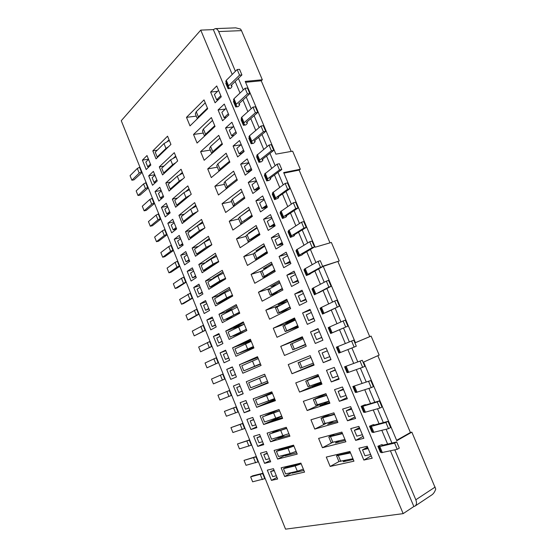 <?xml version="1.0" encoding="UTF-8"?>
<svg xmlns="http://www.w3.org/2000/svg" width="557" height="557" viewBox="0 0 557 557"><rect width="100%" height="100%" fill="white"/><g stroke="black" fill="none" stroke-linecap="round" stroke-linejoin="round"><path stroke-width="0.84" d="M390.45 450.857L413.851 506.515L403.157 513.631L285.546 529.15L121.259 120.709L200.75 30.113L213.359 29.618L215.267 28.63C216.666 28.651 217.801 29.632 218.671 31.561L235.402 71.303M304.561 472.106L284.669 476.514L281.139 467.796L300.891 463.104L304.561 472.106M294.549 471.876L292.133 473.178L303.892 470.477M292.397 472.364L284.669 476.514M289.995 465.694L286.409 467.128L288.429 466.063M303.349 469.133L297.327 471.25L285.588 473.896L283.471 468.681L285.469 467.622L297.173 464.865L301.038 463.466M297.222 454.122L277.616 459.1L274.107 450.418L293.567 445.154L297.222 454.122M288.867 453.864L285.08 455.814L296.679 452.785M286.737 454.415L277.616 459.1M284.766 447.536L279.398 449.84L283.186 447.967M296.101 451.372L290.12 453.544L278.549 456.524L276.439 451.33L278.451 450.321L293.831 445.795M289.925 436.215L270.598 441.764L267.102 433.13L286.284 427.296L289.925 436.215M284.167 435.525L278.054 438.526L289.501 435.177M281.898 436.222L270.598 441.764M280.415 429.078L272.415 432.629L278.848 429.558M288.895 433.687L271.538 439.229L269.442 434.063L286.653 428.201M282.657 418.398L263.614 424.511L260.133 415.912L279.036 409.52L282.657 418.398M281.8 416.288L271.071 421.315L282.35 417.653M280.484 416.608L263.614 424.511M278.604 409.667L265.466 415.501L277.052 410.189M281.717 416.093L264.568 422.018L262.479 416.873L279.517 410.697M275.423 400.664L256.659 407.334L253.191 398.777L271.823 391.829L275.423 400.664M274.9 399.369L264.115 404.187L275.242 400.204M274.838 399.216L256.659 407.334M274.573 398.582L257.619 404.883L255.545 399.759L272.408 393.27M272.136 392.608L258.545 398.443L272.101 392.518M268.23 383.014L249.738 390.241L246.285 381.719L264.645 374.22L268.23 383.014M268.028 382.534L257.188 387.136L268.161 382.847M268.008 382.471L249.738 390.241M265.292 375.815L251.66 381.468L265.285 375.801M248.645 382.729L265.334 375.926L248.645 382.729L250.713 387.825L261.63 383.522L259.513 378.321M239.413 364.744L257.494 356.696L261.066 365.448L242.845 373.218L239.413 364.744L257.821 357.497M260.53 364.139L246.848 369.611M260.404 363.832L243.834 370.851L241.773 365.775L258.274 358.611M257.599 356.953L246.862 361.709L257.787 357.413M232.568 347.84L250.378 339.255L253.936 347.965L235.987 356.278L232.568 347.84L251.068 340.94M239.997 352.72L253.762 347.547M253.386 346.621L236.983 353.953L234.936 348.891L251.242 341.364M250.601 339.791L240.018 344.853L250.998 340.759M225.752 331.018L243.305 321.897L246.835 330.566L229.157 339.415L225.752 331.018L240.283 325.887M233.181 335.906L243.075 332.445M246.403 329.493L230.166 337.124L228.126 332.09L244.245 324.202M243.632 322.705L233.202 328.073L244.238 324.188M218.971 314.266L236.259 304.616L239.775 313.243L222.361 322.628L218.971 314.266L229.93 310.618M239.447 312.449L223.385 320.379L221.352 315.366L237.275 307.116M226.386 319.168L232.123 317.372M236.697 305.702L226.421 311.37L231.823 309.574M212.224 297.598L229.24 287.419L232.742 296.011L215.594 305.918L212.224 297.598L221.303 294.744M232.527 295.475L218.72 303.029L216.624 303.704L214.605 298.719L224.694 292.738L230.34 290.113M219.632 302.507L223.058 301.609M229.797 288.777L219.667 294.744L223.155 293.65M205.498 281L222.264 270.298L225.745 278.848L208.854 289.285L205.498 281L213.359 278.681M212.899 285.922L214.751 285.644M225.641 278.584L222.006 280.275L212.008 286.472L209.898 287.113L207.893 282.141L217.822 275.854L223.441 273.181M222.925 271.927L212.948 278.187L215.183 277.532M198.807 264.478L215.315 253.261L218.783 261.769L202.149 272.728L198.807 264.478L205.805 262.549M218.783 261.769L215.169 263.489L205.324 269.985L203.208 270.591L201.202 265.647L210.985 259.054L216.569 256.331M206.201 269.407L207.058 269.497M216.088 255.162L206.25 261.706L207.594 261.337M192.151 248.025L208.402 236.307L211.855 244.774L195.479 256.241L192.151 248.025L198.501 246.396M210.859 245.47L198.668 253.574L196.544 254.138L194.553 249.223L204.182 242.33L209.724 239.559M209.279 238.466L200.262 245.129M185.523 231.656L201.516 219.423L204.955 227.855L188.83 239.83L185.523 231.656L191.371 230.257M203.013 229.296L192.04 237.24L189.909 237.769L187.925 232.868L197.408 225.676L202.915 222.863M202.504 221.846L193.112 228.934M178.922 215.357L194.665 202.623L198.083 211.012L182.216 223.496L178.922 215.357L184.374 214.146M185.411 220.983L183.302 221.463L181.331 216.589L190.661 209.105L196.141 206.25M195.758 205.303L191.97 208.214M172.35 199.127L187.841 185.899L191.246 194.254L175.629 207.232L172.35 199.127L177.488 198.076M178.47 204.872L176.729 205.241L174.759 200.381L183.949 192.604L189.394 189.7M189.039 188.837L186.08 191.197M165.805 182.975L181.053 169.251L184.444 177.565L169.077 191.037L165.805 182.975L170.679 182.062M171.626 188.802L170.184 189.081L168.228 184.249L177.265 176.179L182.675 173.234M182.355 172.447L179.953 174.432M159.295 166.891L174.292 152.681L177.669 160.959L162.547 174.919L159.295 166.891L163.946 166.097M164.858 172.788L163.667 172.997L161.718 168.186L170.616 159.831L175.991 156.844M175.699 156.127L173.721 157.812M152.813 150.877L167.566 136.186L170.929 144.423L156.051 158.87L152.813 150.877L157.269 150.188M158.153 156.83L157.178 156.99L155.236 152.2L163.988 143.553L169.335 140.524M169.077 139.884L167.427 141.318M212.642 318.103L206.828 320.045L212.21 317.03L216.22 326.952L210.79 329.862L206.828 320.045M215.51 325.197L212.168 326.597L210.191 321.695L213.38 319.934M219.214 334.381L213.428 336.428L218.894 333.58L222.918 343.544L217.404 346.294L213.428 336.428M222.118 341.566L218.769 342.966L216.784 338.05L220.022 336.379M243.2 393.764L237.442 396.006L233.411 386.008L239.12 383.669L243.2 393.764M243.131 393.583L237.442 396.006M242.156 391.181L238.758 392.525L236.746 387.54L240.123 386.147M230.73 379.359L226.72 369.409L232.353 366.896L236.412 376.95L230.73 379.359M232.457 367.154L226.72 369.409M235.437 374.541L232.067 375.933L230.062 370.969L233.397 369.493M225.606 350.2L229.651 360.205L224.053 362.788L220.064 352.88L225.606 350.2M225.822 350.729L220.064 352.88M228.767 358.019L225.404 359.411L223.406 354.468L226.699 352.901M256.582 426.892L250.942 429.524L246.883 419.435L252.76 417.437L256.874 427.63L250.942 429.524M255.733 424.796L252.23 425.931L250.204 420.904L253.602 419.518M240.13 402.683L245.929 400.518L250.023 410.662L244.175 412.73L240.13 402.683M249.835 410.203L244.175 412.73M248.93 407.947L245.477 409.193L243.458 404.18L246.848 402.795M199.58 285.755L193.718 287.503L198.933 284.161L202.908 293.992L197.638 297.236L193.718 287.503M202.372 292.662L199.044 294.068L197.087 289.215L200.186 287.252M193.091 269.692L187.201 271.336L192.339 267.833L196.294 277.623L191.107 281.027L187.201 271.336M195.841 276.502L192.534 277.908L190.585 273.076L193.634 271.022M209.543 310.43L204.196 313.514L200.255 303.739L205.561 300.557L209.543 310.43M206.097 301.894L200.255 303.739M208.924 308.891L205.589 310.298L203.625 305.417L206.772 303.558M146.999 155.556L150.829 165.046L146.185 169.544L142.397 160.144L146.999 155.556M148.461 159.17L142.397 160.144M149.325 166.501L147.709 166.773L145.816 162.087L148.552 159.393M154.755 174.752L148.712 175.824L153.391 171.382L157.241 180.914L152.521 185.265L148.712 175.824M155.967 182.09L154.024 182.445L152.131 177.739L154.909 175.135M161.07 190.403L155.062 191.566L159.81 187.277L163.674 196.851L158.877 201.049L155.062 191.566M163.64 196.76L162.505 197.756L160.374 198.181L158.466 193.453L161.286 190.94M179.243 235.395L183.162 245.101L178.129 248.826L174.257 239.218L179.243 235.395M180.203 237.769L174.257 239.218M182.877 244.398L179.584 245.811L177.648 241.021L180.607 238.779M172.74 219.291L176.639 228.948L171.688 232.826L167.831 223.266L172.74 219.291M173.798 221.909L167.831 223.266M176.437 228.447L175.267 229.366L173.15 229.867L171.229 225.098L174.139 222.765M167.42 206.125L161.433 207.385L166.258 203.249L170.143 212.865L165.269 216.903L161.433 207.385M170.024 212.572L168.875 213.526L166.752 213.992L164.837 209.237L167.699 206.814M185.78 251.576L189.714 261.324L184.604 264.888L180.719 255.238L185.78 251.576M186.63 253.693L180.719 255.238M189.345 260.411L186.045 261.825L184.102 257.014L187.103 254.862M253.658 436.263L259.625 434.439L263.76 444.681L257.745 446.394L253.658 436.263M263.35 443.657L257.745 446.394M262.563 441.715L259.012 442.745L256.979 437.698L260.384 436.312M266.525 451.518L270.681 461.809L264.575 463.347L260.474 453.168L266.525 451.518M270.152 460.493L264.575 463.347M269.428 458.71L265.828 459.643L263.781 454.568L267.2 453.182M267.311 470.15L273.452 468.681L277.63 479.013L271.433 480.371L267.311 470.15M276.982 477.412L271.433 480.371M276.328 475.782L272.672 476.611L270.611 471.514L274.044 470.136M403.157 513.631L200.75 30.113M279.064 280.714L282.914 289.995L262.145 301.191L258.455 292.223L279.064 280.714M226.149 153.196L229.867 162.157L211.284 177.599L207.719 168.931L226.149 153.196M233.592 171.138L237.331 180.148L218.448 194.999L214.863 186.289L233.592 171.138M241.077 189.171L244.836 198.222L225.641 212.482L222.041 203.73L241.077 189.171M263.753 243.82L267.569 253.01L247.44 265.445L243.785 256.568L263.753 243.82M256.157 225.515L259.952 234.657L240.137 247.705L236.502 238.869L256.157 225.515M248.596 207.295L252.377 216.395L232.868 230.055L229.254 221.254L248.596 207.295M271.391 262.222L275.221 271.454L254.772 283.276L251.103 274.35L271.391 262.222M286.778 299.297L290.65 308.627L269.553 319.189L265.842 310.179L286.778 299.297M299.436 305.375L294.709 294.026L302.033 290.211L306.823 301.685L299.436 305.375M294.075 271.162L298.844 282.58L291.569 286.486L286.869 275.2L294.075 271.162M268.216 230.396L263.586 219.277L270.458 214.598L275.151 225.843L268.216 230.396M275.959 248.993L271.308 237.825L278.291 233.355L283.012 244.655L275.959 248.993M286.166 252.21L290.907 263.565L283.743 267.694L279.071 256.464L286.166 252.21M239.531 140.524L244.126 151.539L237.63 156.928L233.091 146.038L239.531 140.524M251.827 169.976L245.219 175.156L240.659 164.204L247.204 158.905L251.827 169.976M254.911 177.37L259.562 188.503L252.843 193.474L248.262 182.473L254.911 177.37M267.339 207.12L260.509 211.89L255.907 200.826L262.667 195.939L267.339 207.12M302.319 336.755L306.232 346.182L284.481 355.463L280.735 346.357L302.319 336.755M294.528 317.977L298.42 327.356L276.996 337.284L273.271 328.226L294.528 317.977M310.514 331.979L318.068 328.609L322.907 340.209L315.29 343.446L310.514 331.979L318.228 328.992M307.339 324.362L302.59 312.957L310.026 309.358L314.844 320.895L307.339 324.362M211.368 117.569L215.044 126.446L197.067 143.045L193.53 134.46L211.368 117.569M224.297 104.055L228.85 114.958L222.563 120.751L218.072 109.966L224.297 104.055M218.741 135.337L222.438 144.256L204.161 160.284L200.611 151.65L218.741 135.337M236.467 133.2L230.076 138.79L225.564 127.957L231.893 122.248L236.467 133.2M310.152 355.631L314.085 365.1L292 373.733L288.234 364.584L310.152 355.631M318.026 374.596L321.974 384.121L299.555 392.086L295.767 382.896L318.026 374.596M331.304 381.914L326.479 370.328L334.27 367.411L339.164 379.136L331.304 381.914L338.879 378.461M326.144 347.958L331.018 359.62L323.276 362.628L318.479 351.105L326.144 347.958M342.618 409.082L350.645 406.631L355.589 418.474L347.484 420.786L342.618 409.082M363.867 438.296L355.645 440.371L350.743 428.612L358.896 426.39L363.867 438.296M333.894 412.828L337.883 422.45L314.775 429.085L310.952 419.797L333.894 412.828M341.887 432.093L345.897 441.764L322.447 447.717L318.604 438.387L341.887 432.093M342.437 386.969L347.352 398.749L339.373 401.298L334.527 389.656L342.437 386.969M325.936 393.667L329.911 403.233L307.144 410.537L303.342 401.305L325.936 393.667M349.921 451.455L353.953 461.175L330.148 466.446L326.291 457.067L349.921 451.455M372.194 458.23L363.839 460.068L358.917 448.239L367.195 446.261L372.194 458.23M215.093 102.794L210.623 92.065L216.743 85.959L221.268 96.807L215.093 102.794M204.029 99.891L207.691 108.719L190.007 125.896L186.491 117.346L204.029 99.891M166.926 234.232L164.287 235.52L156.489 241.689L158.585 241.188L167.121 234.734M165.025 229.505L162.393 230.8L154.63 237.045L156.489 241.689M171.368 245.282L168.722 246.563L160.841 252.558L162.707 257.223L164.788 256.68L173.457 250.476M173.276 250.03L170.63 251.304L162.707 257.223M184.137 277.038L181.471 278.284L173.338 283.778L175.225 288.484L177.293 287.872L186.205 282.169M186.066 281.821L175.225 288.484M179.653 265.891L177.001 267.151L168.952 272.819L171.027 272.248L179.814 266.288M177.739 261.122L175.086 262.389L167.079 268.133L168.952 272.819M190.571 293.017L179.633 299.485L181.519 304.213L183.58 303.572L192.618 298.12M192.499 297.828L181.519 304.213M218.532 362.537L206.988 367.815L218.567 362.621M216.562 357.643L205.06 363.004L206.988 367.815M210.024 341.385L198.661 347.025L200.583 351.808L212.036 346.391M211.98 346.252L200.583 351.808M197.025 309.065L185.947 315.262L187.848 320.01L189.895 319.335L199.065 314.141M198.967 313.897L187.848 320.01M205.456 330.043L194.198 335.878L205.533 330.231M203.507 325.191L192.29 331.109L194.198 335.878M139.918 167.086L137.335 168.444L130.053 175.657L131.884 180.224L134.007 179.848L142.063 172.426M141.784 171.73L139.201 173.081L131.884 180.224M148.03 187.256L145.433 188.593L137.997 195.493L140.113 195.082L148.287 187.904M146.15 182.592L143.56 183.935L136.159 190.905L137.997 195.493M152.416 198.16L149.812 199.49L142.293 206.222L144.131 210.831L146.24 210.386L154.54 203.444M154.296 202.845L151.692 204.168L144.131 210.831M160.597 218.504L157.979 219.813L150.299 226.226L152.402 225.752L160.82 219.054M158.703 213.804L156.085 215.113L148.447 221.602L150.299 226.226M225.112 378.892L213.422 383.884L225.119 378.92M223.134 373.984L211.486 379.059L213.422 383.884M265.202 478.574L252.627 481.805L250.643 476.848L252.606 475.831L263.057 473.234M263.176 473.527L250.643 476.848M249.71 440.051L237.477 443.964L249.633 439.87M251.722 445.05L239.447 448.879L237.477 443.964M258.448 461.774L246.02 465.304L244.043 460.367L256.331 456.517M256.422 456.754L244.043 460.367M231.719 395.324L219.883 400.03L217.94 395.178L229.728 390.38L217.94 395.178M236.363 406.868L224.429 411.372L236.335 406.805M238.354 411.825L226.379 416.239L224.429 411.372M245.024 428.403L232.896 432.524L230.939 427.63L242.97 423.299M243.019 423.424L230.939 427.63M215.267 28.63L235.75 27.857L240.568 29.075L241.487 30.628L262.34 79.769L261.24 80.786L245.588 82.29M213.359 29.618L232.213 74.464M235.172 81.503L240.018 93.04M242.949 100.002L247.865 111.706M250.761 118.592L255.754 130.47M258.622 137.287L263.691 149.339M266.525 156.078L271.663 168.298M274.462 174.961L279.677 187.368M282.441 193.947L287.732 206.529M290.469 213.039L295.837 225.801M298.538 232.227L303.976 245.171M306.642 251.513L312.164 264.638M314.796 270.904L320.393 284.216M322.997 290.399L328.672 303.899M331.234 310.005L336.992 323.694M339.519 329.709L345.347 343.565M347.874 349.573L353.702 363.449M356.299 369.611L362.113 383.439M364.765 389.754L370.558 403.54M373.281 410.015L379.059 423.752M381.844 430.38L387.602 444.068M304.595 269.449L303.955 269.797L306.364 275.548L309.852 274.141L310.597 273.591L310.326 273.327M312.651 288.658L311.997 288.992L314.42 294.771L318.451 292.69M336.379 347.185L353.772 340.146L336.379 347.185L338.844 353.061L339.526 352.79M328.881 327.391L328.212 327.69L330.656 333.525L334.834 331.721M320.741 307.972L320.087 308.293L322.517 314.099L326.618 312.157M264.958 174.863L264.366 175.316L266.712 180.914L268.982 180.447L270.173 179.563L270.786 178.741L270.333 178.038M272.805 193.585L272.206 194.017L274.559 199.643L278.027 198.285L278.667 197.512L278.249 196.9M296.589 250.33L295.955 250.706L298.35 256.422L301.838 255.029L302.548 254.424L302.242 254.069M288.617 231.315L287.997 231.712L290.378 237.4L293.859 236.015L294.549 235.353L294.207 234.915M280.686 212.405L280.08 212.816L282.448 218.469L285.922 217.098L286.59 216.381L286.207 215.858M233.975 100.942L233.425 101.465L235.722 106.951L238.048 106.665L239.162 105.642L239.677 104.605L239.085 103.574M241.661 119.282L241.097 119.783L243.409 125.297L245.721 124.97L246.855 123.981L247.392 123L246.835 122.046M257.153 156.245L256.568 156.705L258.908 162.282L261.191 161.857L262.361 160.938L262.946 160.061L262.465 159.274M249.39 137.718L248.819 138.199L251.137 143.741L253.435 143.372L254.591 142.411L255.148 141.478L254.633 140.615M369.5 426.23L371.011 425.833L370.405 426.46L371.352 426.37L385.91 422.478L388.02 421.35L373.455 425.249L373.991 424.643L373.037 424.733L369.5 426.23L372.013 432.225L372.744 432.037M361.159 406.311L362.642 405.872L362.001 406.415L362.927 406.269L377.263 401.959L379.387 400.88L365.037 405.204L365.608 404.674L364.689 404.828L361.159 406.311L363.651 412.277L364.369 412.069M344.595 366.791L362.266 360.282L344.595 366.791L347.067 372.696L347.763 372.445M352.853 386.502L370.802 380.528L352.853 386.502L355.338 392.434L356.048 392.205M226.33 82.701L225.787 83.237L228.071 88.695L230.41 88.459L231.503 87.4L231.997 86.307L231.371 85.193M377.89 446.254L379.428 445.906L378.844 446.61L379.825 446.582L394.614 443.114L396.702 441.931L381.907 445.405L382.415 444.716L381.434 444.744L377.89 446.254L380.417 452.284L381.155 452.117M345.598 460.367L343.126 461.746L353.249 459.476M301.17 463.793L295.161 465.931L283.471 468.681M293.936 446.06L287.969 448.246L276.439 451.33M286.737 428.403L269.442 434.063M279.572 410.829L262.479 416.873M272.443 393.346L255.545 399.759M267.464 381.148L261.63 383.522M260.516 364.104L246.862 369.632M260.391 363.798L243.834 370.851M253.72 347.436L240.025 352.79M253.351 346.531L236.983 353.953M244.523 331.728L233.223 336.024M246.34 329.34L230.166 337.124M239.364 312.233L223.385 320.379M233.536 316.606L226.455 319.328M232.415 295.203L226.762 297.821L216.624 303.704M224.457 300.794L219.716 302.716M215.984 284.885L213.004 286.173M225.501 278.256L219.883 280.916L209.898 287.113M218.623 261.379L213.032 264.088L203.208 270.591M207.768 269.031L206.32 269.706M211.771 244.586L206.222 247.336L196.544 254.138M204.913 227.883L199.434 230.661L189.909 237.769M197.47 211.5L192.68 214.069L183.302 221.463M190.146 195.166L185.961 197.547L176.729 205.241M182.933 178.894L179.27 181.102L170.184 189.081M175.803 162.686L172.607 164.726L163.667 172.997M168.743 146.54L165.972 148.427L157.178 156.99M215.371 324.856L212.168 326.597M222.02 341.33L218.769 342.966M240.13 386.168L236.746 387.54M235.416 374.492L232.067 375.933M228.704 357.873L225.404 359.411M253.686 419.734L250.204 420.904M246.897 402.913L243.458 404.18M202.156 292.14L199.044 294.068M195.598 275.882L192.534 277.908M208.75 308.46L205.589 310.298M150.453 164.106L147.709 166.773M156.816 179.869L154.024 182.445M163.208 195.695L160.374 198.181M182.557 243.597L179.584 245.811M176.075 227.562L173.15 229.867M169.627 211.59L166.752 213.992M189.06 259.708L186.045 261.825M260.509 436.632L256.979 437.698M267.367 453.607L263.781 454.568M274.253 470.658L270.611 471.514M394.809 449.875L415.821 499.789C416.908 502.686 416.65 504.781 415.062 506.062L432.002 494.783C433.562 493.676 434.808 491.768 435.741 489.074L411.867 432.155L410.412 432.511L377.834 355.7M415.062 506.062L413.851 506.515M258.455 292.223L269.748 288.568M279.53 281.835L270.751 286.723L276.321 284.933M207.719 168.931L217.355 167.184M214.863 186.289L224.457 184.367M222.041 203.73L231.587 201.634M242.121 191.678L234.149 197.805M243.785 256.568L253.177 253.929M264.457 245.505L255.942 250.908L258.253 250.267M236.502 238.869L245.943 236.412M256.972 227.472L248.589 233.132L249.982 232.777M229.254 221.254L238.751 218.985M249.529 209.529L241.975 215.28M251.103 274.35L260.822 271.412M271.976 263.628L263.329 268.773L266.935 267.687M265.842 310.179L280.415 305.145M287.127 300.139L278.208 304.763L287.099 301.699M302.521 291.381L294.709 294.026M306.044 299.812L300.752 301.657L305.758 299.137M303.377 293.435L298.392 296.004L300.752 301.657M294.73 272.721L286.869 275.2M298.232 281.111L292.905 282.838L297.835 280.171M295.468 274.497L290.559 277.212L292.905 282.838M271.586 217.307L263.586 219.277M275.04 225.564L269.616 226.957L274.322 223.844M271.99 218.26L267.304 221.414L269.616 226.957M279.266 235.688L271.308 237.825M282.726 243.987L277.337 245.491L282.12 242.525M279.774 236.913L275.019 239.921L277.337 245.491M286.973 254.159L279.071 256.464M290.462 262.5L285.1 264.115L289.96 261.296M287.6 255.656L282.768 258.518L285.1 264.115M241.077 144.743L233.091 146.038M241.237 144.611L236.85 148.322L239.113 153.753L242.065 153.252M248.798 162.728L240.659 164.204M248.861 162.888L244.405 166.459L246.681 171.918L250.204 171.243M256.359 180.83L248.262 182.473M256.533 181.248L252.001 184.687L254.284 190.167L258.518 189.269M263.955 199.023L255.907 200.826M267.054 207.315L261.929 208.513L266.559 205.261M264.241 199.705L259.632 203.006L261.929 208.513M280.735 346.357L302.736 337.758M302.43 337.02L293.24 341.107L302.604 337.445M273.271 328.226L294.695 320.338M294.757 318.534L285.706 322.886L295.133 319.426M321.779 337.507L316.557 339.589L321.723 337.368M319.321 331.61L314.176 333.88L316.557 339.589M310.353 310.138L302.59 312.957M313.89 318.611L308.634 320.574L313.723 318.2M311.328 312.47L306.266 314.893L308.634 320.574M193.53 134.46L203.27 133.06M225.3 109.081L218.072 109.966M226.086 108.343L221.846 112.326L224.088 117.701L226.163 117.43M200.611 151.65L210.295 150.084M233.139 126.885L225.564 127.957M233.641 126.432L229.331 130.282L231.58 135.685L234.058 135.309M313.89 364.64L304.609 368.602L314.009 364.926M292 373.733L313.807 364.424M321.459 382.875L312.233 387.045L321.779 383.641M299.555 392.086L321.229 382.318M335.286 369.848L330.12 372.146L332.529 377.918L337.855 376.003M330.907 359.356L323.276 362.628M327.342 350.819L322.127 352.957L324.522 358.701L329.772 356.633M354.962 416.97L347.484 420.786M351.328 408.267L346.238 410.808L348.668 416.643L354.155 415.042M363.067 436.375L355.645 440.371M359.411 427.63L354.356 430.289L356.8 436.152L362.37 434.718M333.685 421.148L327.6 424.211L337.438 421.371M314.775 429.085L326.339 423.285M339.22 440.879L335.342 442.933L345.319 440.378M322.447 447.717L331.93 442.718M346.9 397.663L339.373 401.298M343.286 389.009L338.162 391.425L340.578 397.232L345.988 395.47M329.069 401.207L319.899 405.58L329.584 402.46M307.144 410.537L322.698 403.143M330.148 466.446L338.955 461.572M371.213 455.877L363.839 460.068M367.536 447.09L362.516 449.875L364.974 455.772L370.635 454.491M217.557 91.355L210.623 92.065M218.574 90.345L214.403 94.46L216.631 99.814L218.365 99.619M186.491 117.346L196.273 116.121M291.2 151.42L261.24 80.786M262.34 79.769L245.212 81.399L275.896 154.15L292.634 151.17L300.307 169.244L299.116 170.101L283.917 173.15M329.981 242.859L299.116 170.101M300.307 169.244L283.666 172.573L315.151 247.204L331.373 242.455L339.234 260.989L323.234 266.357M339.234 260.989L323.123 266.107L355.436 342.694L371.101 336.087L369.744 336.63L337.96 261.679M371.101 336.087L379.171 355.101L363.617 362.092L396.786 440.719L411.867 432.155M238.382 78.377L243.27 89.976M246.215 96.981L251.172 108.747M254.089 115.675L259.116 127.616M262.006 134.474L267.102 146.588M269.957 153.363L275.137 165.659M277.957 172.357L283.207 184.833M285.999 191.455L291.325 204.106M294.075 210.65L299.485 223.482M302.207 229.95L307.687 242.963M310.374 249.348L315.93 262.549M318.583 268.857L324.223 282.246M326.841 288.463L332.557 302.04M335.14 308.181L340.94 321.946M343.488 327.996L349.357 341.935M351.906 347.986L357.782 361.939M360.393 368.142L366.248 382.053M368.922 388.41L374.764 402.272M377.507 408.782L383.32 422.61M386.133 429.273L391.933 443.052M306.364 275.548L307.701 274.817L306.865 274.866L304.442 269.08L318.026 261.386L320.261 260.697L322.754 266.594L310.43 273.571M306.865 274.866L320.519 267.304L322.754 266.594M314.42 294.771L328.86 287.092L331.074 286.333L318.527 292.864M314.97 294.2L312.54 288.387L326.353 281.146L328.574 280.401L331.074 286.333M337.069 346.934L339.547 352.839L354.148 347.102L356.313 346.175L353.772 340.146M330.656 333.525L332.063 332.926L331.311 333.19L328.853 327.314L343.14 320.978L345.326 320.122L347.853 326.123L334.848 331.756M331.311 333.19L347.853 326.123M322.517 314.099L323.896 313.452L323.123 313.647L320.672 307.798L334.722 301.01L336.929 300.209L339.443 306.169L326.667 312.261M323.123 313.647L339.443 306.169M266.712 180.914L267.938 179.974L266.97 179.674L267.583 178.853L279.496 169.948L281.8 169.495L269.873 178.386L270.577 178.609M266.97 179.674L264.61 174.042L277.066 164.19L279.377 163.751L281.8 169.495M274.559 199.643L275.812 198.745L274.873 198.515L272.498 192.854L285.17 183.42L287.468 182.933L289.905 188.712L277.776 197.227L278.465 197.408M274.873 198.515L287.614 189.213L289.905 188.712M298.35 256.422L299.666 255.649L298.803 255.628L299.52 255.022L312.226 247.621L314.475 246.967L302.374 254.382M298.803 255.628L296.394 249.877L309.748 241.738L311.997 241.097L314.475 246.967M290.378 237.4L291.673 236.586L290.782 236.488L291.471 235.827L303.976 228.05L306.239 227.444L293.713 235.214L294.361 235.291M290.782 236.488L288.387 230.765L301.511 222.194L303.781 221.609L306.239 227.444M282.448 218.469L283.722 217.613L282.803 217.453L283.464 216.736L295.774 208.576L298.051 208.026L285.727 216.172L286.395 216.297M282.803 217.453L280.422 211.757L293.323 202.755L295.6 202.219L298.051 208.026M235.722 106.951L236.871 105.858L235.799 105.287L236.307 104.25L247.454 93.91L249.815 93.653L238.647 103.978L239.433 104.396M235.799 105.287L233.487 99.773L233.989 98.721L245.073 88.271L247.44 88.027L249.815 93.653M243.409 125.297L244.579 124.246L243.534 123.745L244.063 122.756L255.398 112.772L257.745 112.465L246.396 122.436L247.155 122.805M243.534 123.745L241.209 118.195L241.731 117.193L253.01 107.097L255.364 106.812L257.745 112.465M258.908 162.282L260.112 161.3L259.116 160.938L259.701 160.054L271.419 150.787L273.738 150.383L262.006 159.636L262.73 159.915M259.116 160.938L256.77 155.333L269.003 145.057L271.329 144.674L273.738 150.383M251.137 143.741L252.321 142.724L251.304 142.293L251.861 141.36L263.384 131.731L265.724 131.375L254.18 140.984L254.925 141.311M251.304 142.293L248.972 136.716L249.522 135.769L260.989 126.028L263.322 125.687L265.724 131.375M370.405 426.46L372.932 432.49L388.514 428.66L390.617 427.511L388.02 421.35M362.001 406.415L364.515 412.417L379.853 408.1L381.97 407.014L379.387 400.88M345.34 366.652L347.826 372.591L362.67 367.328L364.821 366.346L362.266 360.282M353.646 386.481L356.146 392.448L371.241 387.658L373.371 386.621L370.802 380.528M228.071 88.695L229.199 87.56L228.105 86.934L228.593 85.841L239.545 75.146L241.919 74.937L230.946 85.611L231.747 86.084M228.105 86.934L225.801 81.44L226.281 80.34L237.185 69.541L239.559 69.347L241.919 74.937M378.844 446.61L381.392 452.674L397.232 449.332L399.313 448.127L396.702 441.931M276.599 293.4L270.242 295.252L282.274 288.449M270.242 295.252L268.008 289.835L279.976 282.907M282.434 288.825L272.958 294.124L278.27 292.495M219.061 171.138L219.987 169.189L229.498 161.265M218.922 170.964L216.757 165.735L217.815 163.925L227.277 155.911M226.441 188.705L226.142 188.461L227.263 186.783L236.927 179.159M226.142 188.461L223.97 183.204L225.077 181.498L234.692 173.784M233.94 206.32L233.404 206.041L234.567 204.468L244.391 197.15M244.76 198.048L236.077 204.725M233.404 206.041L231.225 200.757L232.373 199.155L242.142 191.747M257.717 259.096L255.398 259.304L253.184 253.943L264.728 246.166M255.398 259.304L267.005 251.653M267.249 252.244L258.894 257.425L258.1 258.183L259.332 258.1M249.466 241.564L248.032 241.466L249.292 240.102L259.43 233.397M248.032 241.466L245.832 236.126L247.071 234.734L257.16 227.938M259.715 234.086L251.492 239.517L250.727 240.339L251.158 240.45M252.224 216.025L243.444 222.647M241.592 223.949L240.701 223.712L238.507 218.4L239.705 216.903L249.633 209.794M240.701 223.712L241.912 222.243L251.889 215.225M266.65 276.411L262.8 277.233L260.579 271.844L272.331 264.491M262.8 277.233L274.622 270.006M274.824 270.493L266.337 275.416L265.515 276.105L268.293 275.457M290.079 307.255L280.443 312.226L290.364 308.773M288.658 309.622L277.72 313.354L275.471 307.917L287.656 301.414M277.72 313.354L289.967 306.984M305.877 299.415L303.078 300.822L305.946 299.589M298.002 280.554L295.245 282.051L298.099 280.798M274.615 224.555L271.983 226.288L274.803 225M282.371 243.131L279.698 244.781L282.524 243.5M290.162 261.797L287.454 263.37L290.294 262.103M239.113 153.753L243.52 150.084M243.987 151.205L241.522 153.252L243.172 152.333M246.681 171.918L251.158 168.381M251.59 169.405L249.076 171.375L251.646 170.108M254.284 190.167L258.838 186.776M259.221 187.695L256.68 189.589L259.465 188.266M266.9 206.076L264.31 207.893L267.109 206.584M305.626 344.72L292.787 349.831L305.466 344.337M305.494 344.393L295.523 348.703L305.612 344.679M292.787 349.831L290.517 344.337L303.133 338.712M298.169 326.75L285.233 331.547L297.696 325.615M297.765 325.775L287.962 330.419L298.12 326.625M285.233 331.547L282.977 326.082L295.377 320.017M321.744 337.424L318.862 338.67L321.765 337.458M313.793 318.374L310.945 319.697L313.835 318.479M205.554 134.244L203.396 129.029L202.435 131.041L204.537 136.145L205.554 134.244L214.751 125.729M203.396 129.029L212.551 120.43M224.088 117.701L228.349 113.76M211.764 153.614L209.578 148.343L210.588 146.435L219.897 138.129M211.73 153.551L212.753 151.671L222.104 143.455M231.58 135.685L235.917 131.877M236.426 133.102L234.65 134.794M310.924 357.483L298.092 362.691L310.931 357.503M298.092 362.691L300.369 368.212L313.278 363.157M318.388 375.467L305.709 381.127L318.771 376.393M318.715 376.26L308.46 379.992L318.43 375.571M305.709 381.127L308 386.676L321.131 382.074M330.12 372.146L335.425 370.182M335.37 370.043L332.404 371.143L335.335 369.959M322.127 352.957L327.349 350.847M346.238 410.808L351.704 409.158M351.551 408.789L348.494 409.715L351.453 408.566M359.704 428.319L356.598 429.155L359.578 428.02M354.356 430.289L359.906 428.799M328.024 414.61L321.048 418.286L334.569 414.457M334.416 414.095L323.819 417.151L329.869 414.053M321.048 418.286L323.366 423.891L336.95 420.201M332.78 434.557L328.783 437.001L331.109 442.634L344.922 439.41M342.325 433.165L332.647 435.762L331.554 435.866L334.653 434.049M328.783 437.001L342.527 433.638M343.439 389.371L340.431 390.38L343.37 389.211M338.162 391.425L343.544 389.622M326.548 395.129L316.118 398.527L326.019 393.862M325.942 393.681L313.361 399.661L326.646 395.373M313.361 399.661L315.666 405.238L329.02 401.089M338.747 454.108L336.546 455.814L338.886 461.474L352.936 458.717M336.546 455.814L350.527 452.918M350.283 452.326L340.452 454.644L339.331 454.679L340.64 453.663M362.516 449.875L368.149 448.552M367.899 447.946L364.751 448.691L367.738 447.57M216.631 99.814L220.823 95.734M197.38 118.738L198.383 116.9L207.434 108.1M197.359 118.759L195.319 113.823L196.238 111.713L205.248 102.822M396.619 440.329L410.412 432.511M355.422 342.666L369.744 336.63M320.519 267.304L318.026 261.386M328.86 287.092L326.353 281.146M354.148 347.102L351.599 341.058M345.674 326.987L343.14 320.978M337.243 306.984L334.722 301.01M279.496 169.948L277.066 164.19M287.614 189.213L285.17 183.42M312.226 247.621L309.748 241.738M303.976 228.05L301.511 222.194M295.774 208.576L293.323 202.755M247.454 93.91L245.073 88.271M255.398 112.772L253.01 107.097M271.419 150.787L269.003 145.057M263.384 131.731L260.989 126.028M388.514 428.66L385.91 422.478M379.853 408.1L377.263 401.959M362.67 367.328L360.107 361.249M371.241 387.658L368.664 381.545M239.545 75.146L237.185 69.541M397.232 449.332L394.614 443.114M218.671 31.561L241.487 30.628M291.965 466.091L291.645 465.297M297.327 471.25L295.161 465.931M284.857 448.594L284.481 447.682M290.12 453.544L287.969 448.246M277.776 431.181L277.497 430.491M282.949 435.915L280.805 430.638M270.73 413.851L270.542 413.378M275.812 418.37L273.675 413.12M268.704 400.908L266.58 395.679M254.591 366.221L252.488 361.047M247.587 349.002L245.491 343.85M238.271 333.977L238.055 333.448M240.61 331.861L238.528 326.736M233.668 314.802L231.594 309.699M231.489 317.302L231.19 316.571M226.762 297.821L224.694 292.738M224.722 300.648L224.36 299.763M217.843 283.736L217.557 283.033M219.883 280.916L217.822 275.854M213.032 264.088L210.985 259.054M211.006 266.9L210.79 266.378M206.222 247.336L204.182 242.33M199.434 230.661L197.408 225.676M192.68 214.069L190.661 209.105M185.961 197.547L183.949 192.604M179.27 181.102L177.265 176.179M172.607 164.726L170.616 159.831M165.972 148.427L163.988 143.553M415.821 499.789L435.163 487.055M164.287 235.52L162.393 230.8M166.522 234.386L164.621 229.658M172.872 250.177L170.964 245.435M170.63 251.304L168.722 246.563M185.662 281.981L183.733 277.191M183.392 283.067L181.471 278.284M177.001 267.151L175.086 262.389M179.25 266.044L177.335 261.275M192.095 297.981L190.16 293.177M189.819 299.053L187.883 294.249M215.789 363.7L213.825 358.812M218.128 362.704L216.158 357.81M211.576 346.419L209.613 341.545M209.251 347.436L207.301 342.569M198.564 314.057L196.621 309.226M196.266 315.109L194.33 310.284M202.748 331.234L200.798 326.388M205.053 330.204L203.103 325.351M141.381 171.876L139.515 167.232M139.201 173.081L137.335 168.444M145.433 188.593L143.56 183.935M147.626 187.403L145.746 182.738M153.899 202.992L152.012 198.313M151.692 204.168L149.812 199.49M157.979 219.813L156.085 215.113M160.193 218.657L158.299 213.951M222.354 380.041L220.384 375.133M224.701 379.059L222.723 374.144M262.368 479.619L260.342 474.578M264.798 478.755L262.765 473.701M251.311 445.224L249.299 440.225M248.909 446.129L246.904 441.13M255.621 462.839L253.609 457.819M258.037 461.955L256.018 456.928M228.948 396.452L226.971 391.522M231.308 395.491L229.324 390.554M237.95 411.999L235.952 407.042M235.576 412.939L233.585 407.989M242.225 429.496L240.227 424.525M244.614 428.577L242.615 423.592M271.649 294.207L269.4 288.763M219.987 169.189L217.815 163.925M227.263 186.783L225.077 181.498M234.567 204.468L232.373 199.155M256.707 258.044L254.479 252.655M249.292 240.102L247.071 234.734M241.912 222.243L239.705 216.903M264.157 276.084L261.922 270.66M279.175 312.421L276.913 306.949M294.34 349.128L292.056 343.599M286.737 330.726L284.467 325.225M212.753 151.671L210.588 146.435M301.985 367.613L299.687 362.057M309.657 386.196L307.353 380.612M325.128 423.64L322.802 418.001M332.926 442.502L330.586 436.834M317.379 404.869L315.06 399.258M340.759 461.461L338.405 455.765M198.383 116.9L196.238 111.713M307.603 274.316L305.173 268.516M315.735 293.713L313.292 287.885M340.397 352.525L337.911 346.6M332.132 332.814L329.66 326.924M323.909 313.215L321.459 307.353M267.583 178.853L265.216 173.199M275.506 197.742L273.125 192.068M299.52 255.022L297.097 249.251M291.471 235.827L289.062 230.09M283.464 216.736L281.076 211.026M236.307 104.25L233.989 98.721M244.063 122.756L241.731 117.193M259.701 160.054L257.348 154.435M251.861 141.36L249.522 135.769M373.893 432.42L371.352 426.37M365.448 412.284L362.927 406.269M348.703 372.341L346.203 366.381M357.051 392.26L354.544 386.273M228.593 85.841L226.281 80.34M382.485 445.273L382.325 444.897M382.381 452.667L379.825 446.582M274.817 293.685L274.566 293.086M259.938 257.724L259.632 256.965M252.446 239.601L252.217 239.044M244.983 221.568L244.836 221.206M267.402 275.75L267.082 274.984M282.274 311.711L282.093 311.279M325.713 416.72L325.476 416.156M333.497 435.532L333.183 434.78M317.97 398.004L317.81 397.614M341.316 454.442L340.961 453.586M270.458 177.948L270.786 178.741M278.375 196.809L278.667 197.512M302.374 253.999L302.548 254.424M294.333 234.838L294.549 235.353M286.333 215.775L286.59 216.381M239.197 103.47L239.677 104.605M246.953 121.941L247.392 123M262.584 159.184L262.946 160.061M254.744 140.517L255.148 141.478M373.991 424.643L374.165 425.061M231.482 85.089L231.997 86.307M382.415 444.716L382.638 445.238"/></g></svg>
